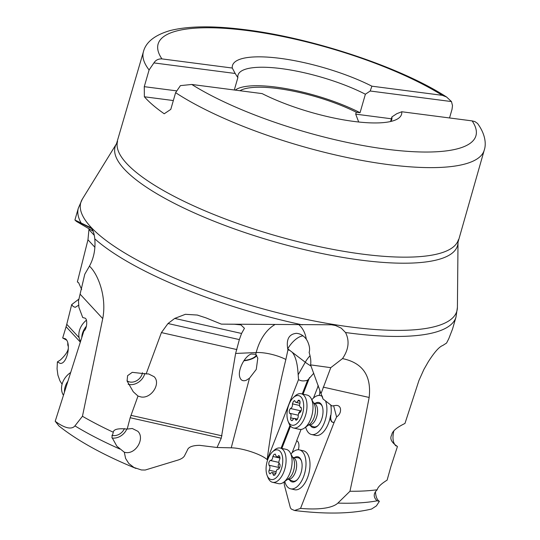 <?xml version="1.0" encoding="UTF-8"?>
<svg xmlns="http://www.w3.org/2000/svg" width="540" height="540" viewBox="0 0 540 540"><rect width="100%" height="100%" fill="white"/><g stroke="black" fill="none" stroke-linecap="round" stroke-linejoin="round"><path stroke-width="0.81" d="M267.685 459.769L267.172 459.635C261.394 454.241 242.129 447.91 231.235 447.822L217.053 447.498L199.571 445.331C192.395 445.439 188.332 447.059 187.36 450.198L184.741 455.335C183.992 457.191 181.906 458.717 178.497 459.911L145.192 470.036L141.399 469.962L133.94 467.478L128.776 463.462L125.591 458.42L124.322 452.243L125.658 452.507C135.918 454.343 145.139 438.311 137.855 431.298L132.273 428.483L127.197 429.077C118.233 428.18 113.596 429.233 113.292 432.25L111.888 437.231L116.863 446.209L124.322 452.243M80.19 341.962L66.089 326.72L62.687 337.986L65.441 338.803C71.584 343.13 67.088 364.264 60.217 363.406L57.402 361.888L57.065 368.847L57.908 375.145L59.96 380.902L62.08 384.21M375.496 492.156C375.779 496.287 376.832 499.19 378.668 500.843L379.384 501.323L376.394 505.906L371.581 509.024C351.574 513.844 325.89 514.337 294.523 510.502L300.537 508.403L334.24 422.105A7.182 3.719 -77.3 0 1 332.755 422.314A7.182 3.719 -77.3 0 1 330.514 415.476L330.851 415.55A19.953 10.334 -77.3 0 0 330.743 404.987M442.267 95.324L371.898 86.184A87.986 23.22 16.1 0 0 280.193 58.361A87.986 23.22 16.1 0 0 232.281 68.04L161.919 58.894A165.395 43.645 -163.9 0 1 247.934 30.632A165.395 43.645 -163.9 0 1 442.267 95.324L446.594 97.018C400.275 66.947 310.905 37.415 243.236 29.471C212.666 25.664 188.312 26.021 170.174 30.55C154.744 35.053 145.827 42.14 143.404 51.806L116.539 143.667A178.187 47.02 16.1 0 0 184.417 208.325A178.187 47.02 16.1 0 0 360.896 260.125A178.187 47.02 16.1 0 0 458.014 242.231L457.407 307.348L455.99 317.101L452.547 329.015L448.754 338.769L446.56 343.062L442.699 345.526C439.25 346.741 434.464 352.134 428.342 361.685L423.907 369.428L418.945 380.471L404.966 423.448C396.529 427.558 392.114 431.386 391.736 434.93C389.543 438.595 391.453 442.442 397.454 446.486L390.92 466.513L387.113 480.134C381.132 483.827 377.831 487.04 377.197 489.773C373.262 493.513 373.235 497.198 377.123 500.816L379.384 501.323M292.1 452.783L296.764 440.829M313.794 373.194L307.618 380.221L302.245 393.971M319.025 387.727A7.182 3.719 -77.3 0 0 318.344 386.903A7.182 3.719 -77.3 0 0 317.797 386.573L318.236 385.452M313.484 398.027L317.932 386.633M298.296 449.766A7.182 3.719 -77.3 0 0 297.439 441.214A7.182 3.719 -77.3 0 0 296.629 440.788L301.064 429.428M294.523 510.502L291.31 509.072L290.378 507.789L284.371 485.048L284.074 481.95M290.932 454.052A19.953 10.334 102.7 0 1 299.396 449.894A19.953 10.334 102.7 0 1 301.84 451.13A19.953 10.334 102.7 0 1 304.445 474.127A19.953 10.334 102.7 0 1 290.635 488.822A19.953 10.334 102.7 0 1 288.198 487.593A19.953 10.334 102.7 0 1 284.769 481.437M290.635 488.822L294.631 489.726A19.953 10.334 -77.3 0 0 308.441 475.025A19.953 10.334 -77.3 0 0 305.836 452.027A19.953 10.334 -77.3 0 0 303.392 450.792L299.396 449.894M325.505 400.91A19.953 10.334 102.7 0 1 324.081 423.401A19.953 10.334 102.7 0 1 311.546 434.511L315.542 435.416A19.953 10.334 -77.3 0 0 330.514 415.476M305.181 427.491A7.182 3.719 -77.3 0 0 305.687 427.154A19.953 10.334 102.7 0 0 309.103 433.283A19.953 10.334 102.7 0 0 311.546 434.511M267.26 459.668L298.546 379.559L298.161 374.794C297.567 363.71 295.556 356.177 292.14 352.188L287.739 348.82C286.146 339.269 289.028 334.105 296.365 333.335C300.206 333.565 303.514 335.516 306.295 339.201L307.348 340.929C309.515 345.499 310.115 349.333 309.143 352.438C310.655 357.345 311.135 361.496 310.588 364.878L330.764 367.666L321.017 393.667L322.994 398.952L331.999 405.965L335.9 405.439C338.209 405.25 339.714 406.269 340.423 408.496C340.97 411.912 339.694 414.747 336.596 417.002L334.24 422.105M455.99 317.101A196.526 51.86 -163.9 0 1 349.421 333.038A196.526 51.86 -163.9 0 1 345.526 332.519C349.711 340.835 348.705 349.535 342.502 358.601C362.705 362.826 371.594 375.779 369.158 397.46C363.798 425.345 357.399 456.611 349.954 491.265L337.871 503.098C335.772 505.103 327.929 510.719 300.537 508.403M349.954 491.265A196.526 51.86 16.1 0 0 377.197 489.773M393.761 431.217C392.283 437.906 392.924 442.719 395.678 445.655L396.131 445.986M81.648 289.433L78.584 282.683L77.362 281.975L87.966 239.787L89.033 228.737M93.083 231.161L76.444 221.427L74.918 220.016L89.782 227.185C92.502 228.582 94.169 232.47 94.784 238.849C95.634 248.933 93.859 258.032 89.458 266.132C98.246 274.327 106.907 297.236 102.735 318.62L82.451 416.273A196.526 51.86 16.1 0 0 113.292 432.25M57.402 361.888L60.345 360.018C67.122 353.639 69.593 348.658 67.77 345.094L67.79 342.934M66.575 340.112L62.687 337.986M66.089 326.72L66.764 324.304L79.097 337.642M78.867 305.066L75.229 307.341L73.17 306.484L71.685 304.614L66.764 324.304M71.685 304.614L79.036 298.985M274.732 324.695A51.874 34.526 -92.5 0 0 256.183 352.539L235.616 353.45L221.245 438.23L130.167 417.731L137.997 396.056L133.258 391.757L127.069 380.97L127.609 375.664L132.253 372.33L146.151 373.903L161.413 332.586L167.994 323.528L174.724 318.418L185.389 314.307L197.275 315.05L205.909 317.851L221.36 324.128L331.466 324.783L335.583 325.532L341.253 328.158L345.526 332.519M446.594 97.018L451.467 101.567L452.493 105.611L452.027 109.316L449.53 117.963M390.589 121.514L391.912 116.93L396.731 113.724L401.76 111.753A87.986 23.22 16.1 0 1 396.569 119.468A87.986 23.22 16.1 0 1 262.143 93.609L191.781 84.47L180.434 85.617L175.615 92.664A177.37 46.805 16.1 0 0 388.051 164.558A177.37 46.805 -163.9 0 0 484.232 150.174L458.014 242.231M401.76 111.753L472.122 120.892L474.91 121.588L477.515 123.424C485.413 134.102 486.385 144.119 484.232 150.174M173.34 100.548L144.376 96.782A177.37 46.805 -163.9 0 0 164.221 113.771L170.789 109.377L175.615 92.664M144.376 96.782L144.268 86.67L176.297 90.828M234.299 89.991L237.863 77.652L235.177 73.467L153.914 62.91L149.094 69.95L144.268 86.67M358.695 122.006L355.705 114.142L356.258 112.219A76.019 20.061 16.1 0 0 277.736 88.54A76.019 20.061 16.1 0 0 239.929 90.727M244.06 360.457A9.976 3.598 168.2 0 0 256.223 354.726M256.77 355.442A10.773 3.888 -11.8 0 1 243.844 360.781M246.179 380.302C242.744 381.49 240.563 380.234 239.632 376.542C237.877 369.623 244.728 356.245 251.161 354.024L255.731 354.281L257.803 358.182L256.271 369.407L249.46 378.236L246.179 380.302M221.245 438.23L217.053 447.498M267.172 459.635C271.694 425.149 277.925 391.757 285.863 359.464L287.928 349.893L287.739 348.84A15.964 4.185 -150.5 0 1 287.739 348.82M295.906 333.335L296.365 333.335M288.664 350.055A19.953 4.806 21.3 0 0 287.928 349.9L289.454 350.244A19.953 4.806 21.3 0 0 288.664 350.055M330.764 367.666L342.502 358.601M321.017 393.667L310.588 364.878M322.367 396.583L322.994 398.952M333.619 405.743L336.596 417.002M332.917 422.341A7.182 3.719 102.7 0 1 330.851 415.55M311.843 399.742A19.953 10.334 102.7 0 1 320.308 395.584A19.953 10.334 102.7 0 1 322.34 396.502M319.201 395.456A7.182 3.719 -77.3 0 0 319.714 389.752M298.546 379.559C300.773 381.112 303.797 381.335 307.618 380.221M289.98 425.392L281.063 448.22M310.365 425.466A12.893 6.676 -77.3 0 0 311.425 426.749A12.893 6.676 -77.3 0 0 315.549 427.349A12.893 6.676 -77.3 0 0 322.441 416.515A12.893 6.676 -77.3 0 0 320.855 403.778A12.893 6.676 -77.3 0 0 320.429 403.353A12.893 6.676 -77.3 0 0 315.367 403.259M130.167 417.731L127.197 429.077M89.458 266.132L84.787 274.205L78.476 300.983L78.901 307.341L82.742 317.56L84.8 318.08C87.838 318.499 87.075 329.137 83.869 330.973L55.208 421.268L58.961 425.986C77.726 440.89 103.403 455.045 135.992 468.45M82.451 416.273L74.939 425.885C73.636 427.505 68.992 431.48 55.208 421.268M126.812 428.996A12.771 10.22 -42.8 0 1 112.293 438.055A12.771 10.22 -42.8 0 1 112.03 438.021M111.861 435.301A9.976 7.985 137.2 0 0 113.157 435.571A9.976 7.985 137.2 0 0 124.43 428.605M127.028 380.754A9.976 7.985 137.2 0 0 130.464 382.097A9.976 7.985 137.2 0 0 142.472 372.742M144.821 373.43A12.771 10.22 -42.8 0 1 129.6 384.581A12.771 10.22 -42.8 0 1 128.162 384.298M137.997 396.056L141.061 396.974C151.342 398.831 161.21 383.495 154.116 376.69L148.588 373.937L146.151 373.903M235.616 353.45L239.355 339.593L241.562 333.464L244.451 328.32L240.901 324.884L234.272 324.236L221.36 324.128M451.467 101.567L370.211 91.01L365.384 94.223L360.052 112.712L356.258 112.219M355.705 114.142L391.379 118.78M235.231 90.113A80.008 21.114 -163.9 0 1 360.052 112.712M161.919 58.894C158.382 58.759 155.709 60.095 153.914 62.91M232.281 68.04L235.177 73.467M370.211 91.01L371.898 86.184M365.384 94.223A80.008 21.114 16.1 0 0 285.559 69.201A80.008 21.114 16.1 0 0 238.019 75.107A80.008 21.114 16.1 0 0 237.863 77.652M390.717 121.487A80.008 21.114 16.1 0 0 391.757 119.482A80.008 21.114 16.1 0 0 391.912 116.93M289.454 479.776A12.893 6.676 -77.3 0 0 290.513 481.059A12.893 6.676 -77.3 0 0 294.638 481.66A12.893 6.676 -77.3 0 0 301.529 470.826A12.893 6.676 -77.3 0 0 299.943 458.089A12.893 6.676 -77.3 0 0 299.518 457.663A12.893 6.676 -77.3 0 0 294.455 457.569M270.041 454.856A15.161 7.85 102.7 0 1 272.437 451.906A15.161 7.85 102.7 0 1 282.13 455.24A15.161 7.85 102.7 0 1 278.802 474.593A15.161 7.85 102.7 0 1 267.131 475.457A15.161 7.85 102.7 0 1 270.041 454.856M269.035 465.311C270.216 466.283 270.243 467.903 269.116 470.185L268.826 471.407L269.244 473.202L270.041 473.897L271.215 472.696L272.43 472.669L273.544 475.342L274.779 475.092L276.001 472.966C276.21 470.32 277.027 469.037 278.451 469.118C279.923 467.87 280.375 466.209 279.808 464.137C278.627 463.165 278.6 461.545 279.727 459.263L280.017 458.042L279.599 456.246L278.802 455.551L277.627 456.752L276.413 456.779L275.299 454.106L274.064 454.356L272.842 456.482C272.632 459.128 271.816 460.411 270.392 460.33C268.92 461.572 268.468 463.239 269.035 465.311L269.325 465.298M278.087 468.882L278.451 469.118M270.756 460.566L270.392 460.33M267.131 475.457L267.982 477.596A17.557 9.092 -77.3 0 0 272.565 482.301A17.557 9.092 -77.3 0 0 281.495 476.604A17.557 9.092 -77.3 0 0 286.065 459.014A17.557 9.092 -77.3 0 0 280.274 448.045A17.557 9.092 -77.3 0 0 274.118 450.333L272.437 451.906M272.565 482.301L278.559 483.651A17.557 9.092 -77.3 0 0 283.601 482.294A17.557 9.092 -77.3 0 0 287.489 477.954A17.557 9.092 -77.3 0 0 290.243 452.783A17.557 9.092 -77.3 0 0 286.268 449.395L280.274 448.045M292.808 457.488A11.104 5.751 -77.3 0 1 296.635 464.299A11.104 5.751 -77.3 0 1 293.753 475.578A11.104 5.751 -77.3 0 1 287.928 479.142L292.606 481.046A11.968 6.197 -77.3 0 0 293.105 481.201A11.968 6.197 -77.3 0 0 297.371 479.581M301.523 461.133A11.968 6.197 -77.3 0 0 298.363 457.846A11.968 6.197 -77.3 0 0 297.844 457.772L292.795 457.468M279.572 456.192L278.228 455.895M274.928 474.977L273.152 474.579M276.035 471.744L269.116 470.185M279.632 467.681L269.257 465.277M278.633 467.384L278.141 465.44L279.011 463.111M280.017 458.096L272.842 456.482M297.263 395.55A15.161 7.85 102.7 0 1 303.46 409.509A15.161 7.85 102.7 0 1 293.402 425.277A15.161 7.85 102.7 0 1 288.043 421.146A15.161 7.85 102.7 0 1 293.341 397.595A15.161 7.85 102.7 0 1 297.263 395.55M300.868 407.295C299.484 407.005 299.214 405.574 300.044 403.009L299.957 401.105L299.072 400.16L298.235 400.343L297.466 401.794L296.204 402.401L295.508 402.138L294.631 400.572L293.389 401.382L292.43 403.859C292.613 406.31 291.951 407.842 290.453 408.456C289.103 410.272 288.887 411.966 289.791 413.532C291.175 413.822 291.452 415.253 290.621 417.818L290.702 419.722L291.587 420.66L292.43 420.485L293.193 419.033L294.462 418.426L295.151 418.689L296.028 420.255L297.277 419.445L298.228 416.968C298.046 414.518 298.708 412.985 300.206 412.371C301.556 410.555 301.779 408.861 300.868 407.295L300.355 407.396M289.791 413.532L290.304 413.431M288.043 421.146L288.887 423.286A17.557 9.092 -77.3 0 0 293.47 427.99A17.557 9.092 -77.3 0 0 295.097 428.078A17.557 9.092 -77.3 0 0 306.504 411.338A17.557 9.092 -77.3 0 0 301.185 393.734A17.557 9.092 -77.3 0 0 299.565 393.653A17.557 9.092 -77.3 0 0 295.029 396.023L293.341 397.595M293.47 427.99L299.464 429.34A17.557 9.092 -77.3 0 0 301.091 429.428A17.557 9.092 -77.3 0 0 304.506 427.984A17.557 9.092 -77.3 0 0 311.148 398.473A17.557 9.092 -77.3 0 0 307.179 395.084L301.185 393.734M308.826 424.845L313.517 426.735A11.968 6.197 -77.3 0 0 314.017 426.89A11.968 6.197 -77.3 0 0 315.124 426.944A11.968 6.197 -77.3 0 0 318.276 425.27M322.434 406.823A11.968 6.197 -77.3 0 0 319.275 403.535A11.968 6.197 -77.3 0 0 318.755 403.461L313.706 403.157M296.629 420.032L295.495 419.776M293.868 418.547L290.621 417.818M298.593 414.038L298.627 413.188A22.505 3.389 -172.6 0 0 299.012 413.201M301.165 410.751L300.314 410.677L298.627 413.188M299.579 405.466L292.43 403.859M299.997 401.193L297.965 400.741M63.416 395.219A17.557 14.054 -42.8 0 1 61.52 388.51A17.557 14.054 -42.8 0 1 70.538 372.593M64.449 391.932A17.557 14.054 -42.8 0 1 64.442 391.669A17.557 14.054 -42.8 0 1 67.75 381.463M80.419 341.233A17.557 14.054 -42.8 0 1 86.42 320.186M81.803 336.839A17.557 14.054 -42.8 0 1 86.414 326.207M309.528 377.561L303.048 394.153M290.554 426.141L281.86 448.402M369.158 397.46L323.197 387.113M457.407 307.348A195.71 51.644 -163.9 0 1 350.737 327.004A195.71 51.644 16.1 0 1 156.904 270.115A195.71 51.644 16.1 0 1 82.35 199.098L78.354 208.103L74.918 220.016M81.074 222.872A196.526 51.86 -163.9 0 1 78.354 208.103M94.257 235.312L89.093 229.73M94.919 247.3L87.966 239.787M75.742 220.55L91.496 228.528M302.197 324.844A196.526 51.86 -163.9 0 1 94.784 238.849M117.565 141.332A177.37 46.805 16.1 0 0 191.653 204.923A177.37 46.805 16.1 0 0 362.212 254.09A177.37 46.805 16.1 0 0 458.393 239.706M472.122 120.892A165.395 43.645 -163.9 0 1 386.249 149.175A165.395 43.645 -163.9 0 1 191.781 84.47M143.404 51.806A177.37 46.805 16.1 0 0 149.094 69.95M285.863 359.464A23.942 7.546 -165.3 0 0 256.183 352.539L255.731 354.281M249.46 378.236L231.235 447.822M306.295 339.201A23.942 17.8 94.9 0 0 298.971 324.837M303.102 335.887A15.964 7.223 -52.6 0 0 287.746 348.827M311.054 366.066A15.964 4.185 29.5 0 1 305.269 362.232L292.14 352.188M310 355.779A15.964 7.223 -52.6 0 0 305.269 362.232L298.161 374.794M80.325 294.401L102.735 318.62M74.939 425.885A193.799 51.138 16.1 0 0 119.819 449.024M130.916 415.327L221.981 435.827M236.891 349.582L161.413 332.586M239.355 339.593L167.994 323.528M241.562 333.464L174.724 318.418M337.871 503.098A193.799 51.138 16.1 0 0 377.123 500.816M283.601 482.294L288.752 478.541A12.002 6.217 -77.3 0 0 291.411 475.578A12.002 6.217 -77.3 0 0 293.294 458.379L290.243 452.783M304.506 427.984L309.663 424.231A12.002 6.217 -77.3 0 0 314.199 404.069L311.148 398.473M308.84 424.832A11.104 5.751 -77.3 0 0 310.041 424.926A11.104 5.751 -77.3 0 0 317.284 414.173A11.104 5.751 -77.3 0 0 313.713 403.178M116.539 143.667L82.35 199.098M322.157 396.002L320.308 395.584M198.099 315.245L197.275 315.063M279.997 457.643L276.764 456.914M279.95 464.252L279.585 464.171M278.809 469.031L278.195 468.889M275.947 473.405L272.12 472.547M278.937 462.422L270.648 460.559M301.246 407.612L300.463 407.437M297.54 419.094L294.732 418.466M298.208 415.193L290.196 413.39M300.591 410.792L290.601 408.544M299.875 403.252L296.015 402.381"/></g></svg>
